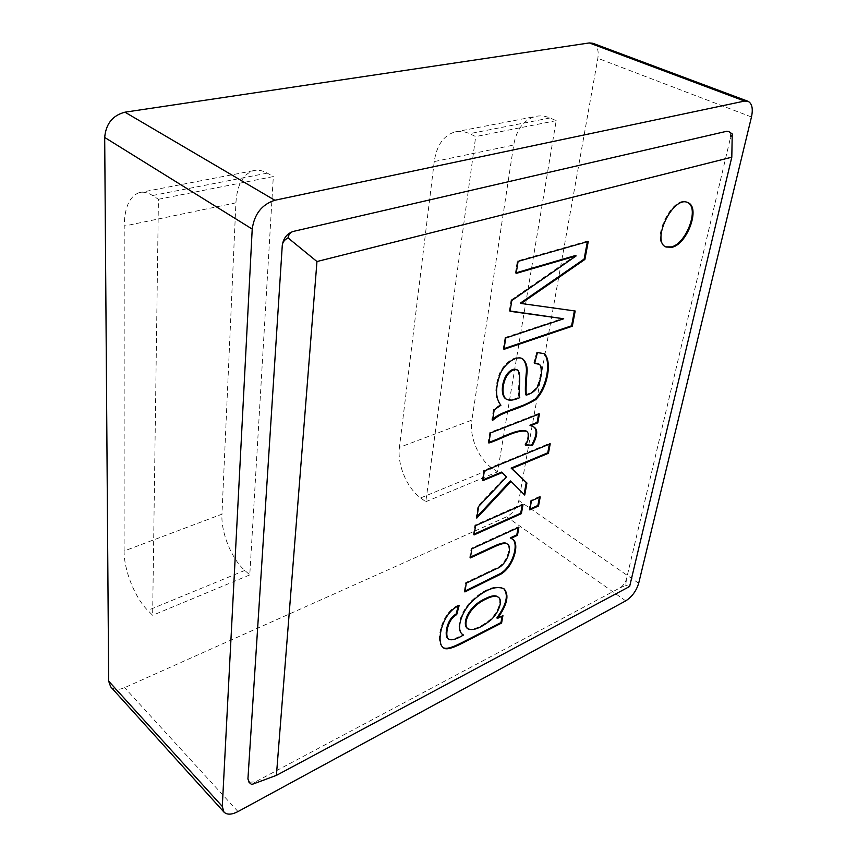 <?xml version="1.0" encoding="UTF-8"?>
<svg xmlns="http://www.w3.org/2000/svg" width="857" height="857" viewBox="0 0 857 857"><rect width="100%" height="100%" fill="white"/><g stroke="black" fill="none" stroke-linecap="round" stroke-linejoin="round"><path stroke-width="0.64" stroke-dasharray="4.29 3.21" d="M510.301 537.864L512.454 539.053M465.04 591.051L464.258 591.437L464.901 591.93M470.514 557.061L469.722 557.425L471.179 548.33L518.26 526.809L518.913 527.28M518.26 526.809L518.11 527.644M471.179 548.33L471.843 548.823M469.722 557.425L470.375 557.918M474.21 534.082L473.418 534.447L474.907 525.159L522.352 504.109L522.213 504.923M473.418 534.447L474.071 534.929M522.352 504.109L523.016 504.569M474.907 525.159L475.571 525.641M529.937 509.058L529.133 509.422L530.794 500.359L539.556 496.482L539.407 497.285M529.133 509.422L529.787 509.883M539.556 496.482L540.221 496.931M530.794 500.359L531.458 500.82M482.941 479.856L482.127 480.188L483.691 470.429L549.53 443.358L549.38 444.14M477.017 516.664L476.117 517.628L477.992 505.919L505.898 476.471L501.538 472.1M524.098 494.457L510.365 480.948M482.127 480.188L482.812 480.659M505.898 476.471L506.573 476.931M477.992 505.919L478.667 506.401M476.117 517.628L476.781 518.11M524.066 494.628L524.741 495.089M549.53 443.358L550.215 443.797M483.691 470.429L484.376 470.9M488.993 442.223L488.179 442.544L489.786 432.506L538.721 413.492L538.582 414.252M525.769 444.826L524.87 444.783C528.351 438.313 528.833 433.76 526.305 431.125M529.926 425.222L533.879 427.022M524.87 444.783L525.566 445.222M488.179 442.544L488.865 443.005M492.711 419.169L491.8 419.994L493.503 409.357L500.231 404.783L500.938 405.232M500.231 404.783C494.907 398.291 494.468 388.403 498.924 375.109C502.256 364.761 515.036 354.155 521.988 358.44L522.341 358.665M493.503 409.357L494.21 409.817M506.326 399.148C509.454 400.294 513.707 399.641 519.063 397.177L519.781 397.627M491.8 419.994L492.496 420.444M534.672 362.961L533.825 362.961L536.739 352.131L537.468 352.559M536.739 352.131L543.841 353.47M516.268 272.762L515.4 273.019L517.339 260.978L587.506 241.053L588.266 241.438M587.506 241.053L587.388 241.685M517.339 260.978L518.099 261.385M515.4 273.019L516.16 273.426M665.707 246.848L665.321 246.677C649.927 240.913 672.627 194.432 687.153 202.306L687.528 202.488M249.13 782.28L255.59 781.777L619.89 587.923C623.082 585.888 625.278 582.91 626.478 578.978L730.153 139.08C730.967 135.16 730.432 132.631 728.557 131.475M124.115 551.008L124.211 226.077L235.911 202.841L221.963 514.179L124.115 551.008C123.89 570.087 134.892 597.779 147.779 610.409L152.632 615.294L158.427 199.285L152.578 195.514C147.822 192.493 143.365 191.54 139.22 192.643C129.557 196.242 124.554 207.394 124.211 226.077M158.427 199.285L273.319 176.574L249.783 574.897L244.802 570.43C231.529 558.86 220.902 532.604 221.963 514.179M249.783 574.897L152.632 615.294M235.911 202.841C237.068 185.069 242.852 174.357 253.254 170.714C257.7 169.579 262.381 170.382 267.298 173.135L273.319 176.574M434.253 161.577L399.437 447.386L471.886 420.112L513.686 145.047L434.253 161.577C436.609 145.476 443.433 135.61 454.746 131.989C459.545 130.81 464.473 131.378 469.518 133.681L475.699 136.563L425.79 501.709L420.648 497.938C406.968 488.201 397.08 464.558 399.437 447.386M425.79 501.709L497.563 471.864L556.182 120.655L550.001 117.977C544.945 115.845 539.974 115.363 535.089 116.541C523.573 120.13 516.428 129.632 513.686 145.047M497.563 471.864L492.411 468.361C478.667 459.331 469.09 436.738 471.886 420.112M556.182 120.655L475.699 136.563M592.819 43.268C597.286 45.453 598.968 50.467 597.843 58.297L518.817 500.552C516.942 507.944 512.893 513.354 506.658 516.792L124.629 687.657C118.523 690.206 113.863 689.917 110.66 686.8M251.679 784.541L255.59 781.777M730.153 139.08L732.232 133.928M619.89 587.923L625.674 585.385L626.478 578.978M629.627 586.488L625.674 585.385M467.183 628.31C472.261 630.527 479.791 627.72 489.765 619.9C497.253 613.698 502.941 600.168 497.799 596.836M442.651 647.056L442.33 646.81C435.195 641.454 441.526 611.759 458.474 605.138L458.227 606.07M496.835 617.94L502.298 615.165L502.148 616.044M461.805 633.891L461.484 633.644C455.067 627.645 461.709 609.627 472.4 599.996C484.633 588.952 494.918 585.02 503.252 588.202L503.562 588.448M447.825 638.433C450.364 640.318 455.388 639.011 462.887 634.534M458.474 605.138L459.106 605.642M464.258 591.437L465.672 582.621L495.239 568.512C506.294 565.256 512.058 546.862 506.969 543.841M465.672 582.621L466.315 583.114M538.721 413.492L539.417 413.931M489.786 432.506L490.483 432.967M519.063 397.177C517.071 392.774 521.163 373.866 517.157 369.881M525.609 394.691C532.743 392.592 537.135 388.232 538.785 381.611C541.528 372.699 541.581 366.86 538.935 364.107M504.066 348.617L503.22 348.906L505.041 337.54L505.78 337.979M505.041 337.54L562.974 318.365M510.119 310.995L509.326 310.887L510.065 311.316M503.22 348.906L503.948 349.345M520.413 303.067L575.186 311.005M509.326 310.887L511.061 300.079L511.811 300.507M511.061 300.079L575.401 255.536M533.825 362.961L534.554 363.389M502.298 615.165L502.93 615.647M244.802 570.43L147.779 610.409M152.578 195.514L267.298 173.135M420.648 497.938L492.411 468.361M550.001 117.977L469.518 133.681M751.471 116.991L597.843 58.297M638.679 583.263L518.817 500.552M625.728 600.875L506.658 516.792M238 811.568L124.629 687.657M512.786 539.278L512.132 538.817M522.716 358.879L521.988 358.44M544.206 353.673L543.488 353.245M687.914 202.648L687.153 202.306M666.071 247.041L665.321 246.677M454.746 131.989L535.089 116.541M253.254 170.714L139.22 192.643M442.951 647.324L442.33 646.81M534.243 427.236L533.547 426.797M462.105 634.148L461.484 633.644M503.884 588.673L503.252 588.202"/><path stroke-width="1.29" d="M510.954 538.325L512.786 539.278C519.835 543.488 513.846 566.263 501.152 573.986L464.901 591.93L466.315 583.114L496.267 568.791C507.323 565.288 512.818 546.552 507.323 544.056C504.27 541.506 493.375 547.291 488.769 549.401L470.375 557.918L471.843 548.823L518.913 527.28L517.457 535.325L510.954 538.325L510.301 537.864L516.803 534.854L517.457 535.325M512.454 539.053C518.988 543.638 513.086 565.802 500.574 573.472L465.04 591.051M518.11 527.644L516.803 534.854M522.213 504.923L520.713 513.204L474.21 534.082M521.377 513.664L474.071 534.929L475.571 525.641L523.016 504.569L521.377 513.664L520.713 513.204M539.407 497.285L537.864 505.501L529.937 509.058M538.528 505.962L529.787 509.883L531.458 500.82L540.221 496.931L538.528 505.962L537.864 505.501M477.017 516.664L510.365 480.948L511.04 481.409L476.781 518.11L478.667 506.401L506.573 476.931L501.538 472.1L482.941 479.856M549.38 444.14L547.752 452.817L511.126 468.093L526.252 482.545L524.098 494.457M502.223 472.561L482.812 480.659L484.376 470.9L550.215 443.797L548.437 453.267L511.811 468.554L526.926 483.005L524.741 495.089L511.04 481.409M526.252 482.545L526.926 483.005M511.126 468.093L511.811 468.554M547.752 452.817L548.437 453.267M526.305 431.125L525.962 430.889C515.871 428.811 501.431 438.452 488.993 442.223M533.879 427.022C537.393 429.935 536.632 435.977 531.608 445.169L525.769 444.826M538.582 414.252L537.114 422.394L529.926 425.222L534.243 427.236C538.121 430 537.468 436.127 532.293 445.608L525.566 445.222C529.197 438.43 529.562 433.803 526.659 431.328C516.321 429.314 501.581 439.148 488.865 443.005L490.483 432.967L539.417 413.931L537.81 422.833L530.622 425.672M500.938 405.232C495.614 398.741 495.185 388.842 499.642 375.548C502.984 365.2 515.764 354.584 522.716 358.879C526.423 362.222 527.816 367.46 526.862 374.605C526.048 384.097 525.877 390.942 526.316 395.131C533.536 393.009 537.971 388.521 539.621 381.676C542.374 372.549 542.267 366.764 539.31 364.311L534.554 363.389L537.468 352.559L544.206 353.673C552.294 360.294 548.03 388.082 535.539 399.748C528.351 403.926 519.824 407.653 509.936 410.91C501.538 414.381 499.952 414.445 492.496 420.444L494.21 409.817L500.938 405.232M522.341 358.665C525.812 362.147 527.076 367.428 526.123 374.52C525.33 383.882 525.159 390.599 525.609 394.691L526.316 395.131M507.269 375.184C501.881 383.829 501.538 396.577 506.68 399.383C509.84 400.808 514.211 400.219 519.781 397.627C517.671 393.127 522.192 373.513 517.532 370.074C514.2 368.789 510.783 370.481 507.269 375.184L506.551 374.745C501.163 383.379 500.831 396.127 505.973 398.944L506.326 399.148M543.841 353.47C551.383 360.626 547.216 387.557 534.982 399.191C529.562 402.64 523.606 405.393 517.125 407.45C506.294 411.874 500.027 413.128 492.711 419.169M584.881 259.446L521.163 303.485L575.186 311.005L572.326 326.196L503.948 349.345L505.78 337.979L563.702 318.772L510.065 311.316L511.811 300.507L576.161 255.922L516.16 273.426L518.099 261.385L588.266 241.438L584.881 259.446L584.12 259.06L520.413 303.067L521.163 303.485M587.388 241.685L584.12 259.06M687.528 202.488C699.676 207.683 686.618 243.302 671.513 246.891L665.707 246.848M672.252 247.245L666.071 247.041C650.677 241.278 673.398 194.775 687.914 202.648C700.608 207.18 687.614 243.592 672.252 247.245M728.557 131.475L726.543 131.314L293.244 231.433C287.009 233.575 283.346 238.257 282.264 245.488L247.93 778.981L249.13 782.28M252.215 229.076L222.295 806.426L223.966 812.093C227.019 814.986 231.69 814.814 238 811.568L625.728 600.875C631.984 596.847 636.301 590.976 638.679 583.263L751.471 116.991C753.239 108.614 752.05 103.365 747.915 101.255L744.562 101.072L274.829 200.259C261.856 204.491 254.315 214.1 252.215 229.076L104.693 137.463C105.882 123.826 112.631 115.395 124.961 112.181L589.327 42.936L592.819 43.268L747.915 101.255M223.966 812.093L110.66 686.8L108.657 681.122L104.693 137.463M247.93 778.981L249.612 782.837L251.679 784.541L276.404 775.381L629.627 586.488L731.803 157.195L732.232 133.928L728.836 131.582L726.543 131.314M293.244 231.433C290.48 232.14 288.745 234.293 288.027 237.892C284.46 239.767 282.542 242.295 282.264 245.488M731.803 157.195L316.961 261.535L288.027 237.892M316.961 261.535L276.404 775.381M501.581 623.05L471.093 638.733C460.68 643.971 446.722 652.166 442.951 647.324C435.827 641.968 442.169 612.273 459.106 605.642L456.706 614.63C447.343 619.343 444.719 636.408 448.447 638.947C450.986 640.822 456.01 639.515 463.519 635.026L462.105 634.148C455.699 628.149 462.341 610.13 473.032 600.489C485.266 589.445 495.55 585.502 503.884 588.673C509.508 594.769 507.365 604.688 497.467 618.433L502.93 615.647L501.581 623.05L500.97 622.568L470.782 638.069C460.723 643.114 446.497 651.481 442.651 647.056M485.994 599.086C468.736 606.799 462.459 624.089 467.804 628.813C472.882 631.031 480.413 628.213 490.386 620.382C497.874 614.18 503.573 600.65 498.431 597.318C496.042 595.497 491.907 596.086 485.994 599.086L485.362 598.604C468.104 606.306 461.837 623.585 467.183 628.31L467.804 628.813M498.431 597.318L497.799 596.836C495.41 595.015 491.265 595.604 485.362 598.604M502.148 616.044L500.97 622.568M463.519 635.026L461.805 633.891M503.562 588.448C508.79 594.715 506.551 604.549 496.835 617.94L497.467 618.433M458.227 606.07L456.074 614.126C446.711 618.84 444.097 635.905 447.825 638.433L448.447 638.947M506.969 543.841L506.669 543.584C503.766 541.046 493.064 546.616 488.511 548.737L470.514 557.061M531.608 445.169L532.293 445.608M537.114 422.394L537.81 422.833M517.157 369.881L516.814 369.646C513.482 368.349 510.065 370.042 506.551 374.745M538.935 364.107L534.672 362.961M510.119 310.995L563.702 318.772M574.394 310.898L571.598 325.789L572.326 326.196M571.598 325.789L504.066 348.617M516.268 272.762L575.401 255.536L576.161 255.922M456.074 614.126L456.706 614.63M274.829 200.259L124.961 112.181M744.562 101.072L589.327 42.936M222.295 806.426L108.657 681.122M526.659 431.328L525.962 430.889M506.68 399.383L505.973 398.944M249.612 782.837L248.819 781.991M507.323 544.056L506.669 543.584M539.31 364.311L538.592 363.882M517.532 370.074L516.814 369.646"/></g></svg>
